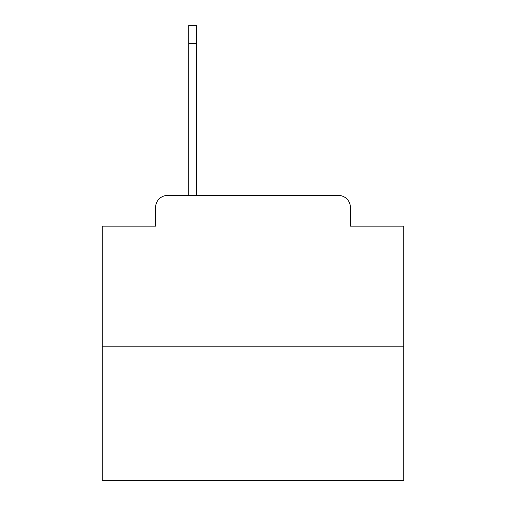 <?xml version="1.0" encoding="UTF-8"?>
<svg xmlns="http://www.w3.org/2000/svg" width="506" height="506" viewBox="0 0 506 506"><rect width="100%" height="100%" fill="white"/><g stroke="black" fill="none" stroke-linecap="round" stroke-linejoin="round"><path stroke-width="0.76" d="M155.589 207.46L155.589 226.157L155.589 207.46A12.062 12.062 0 0 1 167.65 195.398L188.763 195.398L188.763 25.3L196.6 25.3L196.6 195.398L205.955 195.398M403.794 346.193L102.206 346.193L102.206 480.7L403.794 480.7L403.794 226.157L350.411 226.157L350.411 207.46A12.062 12.062 0 0 0 338.35 195.398L167.65 195.398M102.206 346.193L102.206 226.157L155.589 226.157M300.045 195.398L338.35 195.398M350.411 226.157L350.411 207.46M188.763 43.396L196.6 43.396"/></g></svg>

